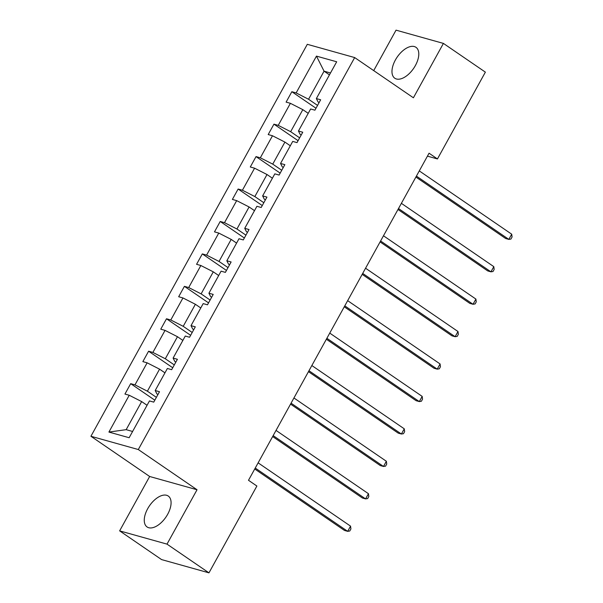 <?xml version="1.0" encoding="UTF-8"?>
<svg xmlns="http://www.w3.org/2000/svg" width="603" height="603" viewBox="0 0 603 603"><rect width="100%" height="100%" fill="white"/><g stroke="black" fill="none" stroke-linecap="round" stroke-linejoin="round"><path stroke-width="0.9" d="M167.657 514.299A18.738 9.98 -55.6 0 0 168.26 496.043A18.738 9.98 -55.6 0 0 147.682 508.706A18.738 9.98 -55.6 0 0 147.087 526.962A18.738 9.98 -55.6 0 0 167.657 514.299M415.369 65.569A18.738 9.98 -55.6 0 0 415.972 47.313A18.738 9.98 -55.6 0 0 395.395 59.976A18.738 9.98 -55.6 0 0 394.799 78.232A18.738 9.98 -55.6 0 0 415.369 65.569M119.635 530.866L167.008 544.125L197.03 489.749L149.657 476.491L119.635 530.866L161.589 559.592L208.962 572.85L256.886 486.033L248.496 480.29L429.057 153.207L437.446 158.951L485.37 72.134L443.416 43.408L396.043 30.15L373.709 70.611M149.657 476.491L90.925 436.27L307.304 44.313L354.677 57.571L138.298 449.536L90.925 436.27M167.008 544.125L208.962 572.85M147.057 405.284L141.66 401.59L126.163 429.668L108.917 432.065L129.23 395.259L124.942 394.06L130.685 383.666L154.82 400.188M141.66 401.59L129.23 395.259M164.958 372.85L159.569 369.157L147.396 391.196L134.974 384.865L130.685 383.666M134.974 384.865L147.14 362.825L142.851 361.619L148.594 351.225L172.729 367.755M182.867 340.409L177.47 336.715L165.305 358.755L152.883 352.423L148.594 351.225M152.883 352.423L165.049 330.384L160.76 329.185L166.496 318.783L190.631 335.313M200.776 307.975L195.38 304.274L183.214 326.321L170.785 319.989L166.496 318.783M170.785 319.989L182.958 297.95L178.669 296.744L184.405 286.35L208.54 302.879M218.685 275.533L213.289 271.84L201.116 293.88L188.694 287.548L184.405 286.35M188.694 287.548L200.859 265.508L196.57 264.31L202.314 253.908L226.449 270.438M236.587 243.099L231.19 239.399L219.025 261.446L206.603 255.114L202.314 253.908M206.603 255.114L218.768 233.067L214.48 231.869L220.216 221.474L244.358 237.997M254.496 210.658L249.099 206.965L236.934 229.004L224.504 222.673L220.216 221.474M224.504 222.673L236.678 200.633L232.389 199.427L238.125 189.033L262.26 205.563M272.405 178.217L267.008 174.523L254.843 196.563L242.414 190.231L238.125 189.033M242.414 190.231L254.579 168.192L250.29 166.993L256.034 156.599L280.169 173.121M290.307 145.783L284.918 142.089L272.744 164.129L260.323 157.798L256.034 156.599M260.323 157.798L272.488 135.758L268.199 134.552L273.943 124.158L298.078 140.687M308.216 113.341L302.819 109.648L290.654 131.688L278.232 125.356L273.943 124.158M278.232 125.356L290.397 103.317L286.108 102.118L291.844 91.716L315.98 108.246M329.449 74.878L324.06 71.177L308.563 99.254L296.133 92.922L291.844 91.716M296.133 92.922L316.454 56.117L336.685 61.777L316.364 98.583L320.653 99.781L314.917 110.183L310.628 108.977L298.455 131.024L302.751 132.223L297.008 142.617L292.719 141.419L280.553 163.458L284.842 164.657L279.099 175.058L274.81 173.852L262.644 195.9L266.933 197.098L261.197 207.492L256.908 206.294L244.735 228.333L249.024 229.539L243.288 239.934L238.999 238.735L226.834 260.775L231.122 261.973L225.379 272.375L221.09 271.169L208.924 293.209L213.213 294.415L207.477 304.809L203.181 303.611L191.015 325.65L195.304 326.849L189.568 337.25L185.279 336.044L173.106 358.092L177.403 359.29L171.659 369.684L167.37 368.486L155.205 390.525L159.494 391.724L153.75 402.126L149.461 400.927L129.148 437.725L108.917 432.065M155.205 390.525L156.87 393.849L157.926 394.566M156.388 397.354L147.396 391.196M159.569 369.157L147.14 362.825M173.106 358.092L174.78 361.408L175.835 362.132M174.297 364.913L165.305 358.755M177.47 336.715L165.049 330.384M191.015 325.65L192.689 328.974L193.736 329.69M192.199 332.472L183.214 326.321M195.38 304.274L182.958 297.95M208.924 293.209L210.59 296.533L211.645 297.256M210.108 300.038L201.116 293.88M213.289 271.84L200.859 265.508M226.834 260.775L228.499 264.091L229.555 264.815M228.017 267.596L219.025 261.446M231.19 239.399L218.768 233.067M244.735 228.333L246.408 231.658L247.456 232.374M245.926 235.162L236.934 229.004M249.099 206.965L236.678 200.633M262.644 195.9L264.318 199.216L265.365 199.94M263.828 202.721L254.843 196.563M267.008 174.523L254.579 168.192M280.553 163.458L282.219 166.782L283.274 167.498M281.737 170.28L272.744 164.129M284.918 142.089L272.488 135.758M298.455 131.024L300.128 134.341L301.183 135.064M299.646 137.846L290.654 131.688M302.819 109.648L290.397 103.317M316.364 98.583L318.037 101.899L319.085 102.623M197.03 489.749L138.298 449.536M354.677 57.571L413.402 97.784L443.416 43.408M427.429 156.147L437.446 158.951M126.163 429.668L132.6 431.469M317.547 105.404L308.563 99.254M330.497 72.986L324.06 71.177L316.454 56.117M415.897 177.041L505.646 238.502L508.842 239.399L416.417 176.099M511.713 234.198L512.075 236.979L510.929 239.059L508.842 239.399L511.713 234.198L419.281 170.905M397.988 209.482L487.737 270.935L490.94 271.832L398.508 208.54M493.804 266.639L494.166 269.42L493.02 271.501L490.94 271.832L493.804 266.639L401.379 203.339M380.078 241.916L469.827 303.377L473.031 304.274L380.599 240.981M475.903 299.073L476.264 301.862L475.111 303.935L473.031 304.274L475.903 299.073L383.47 235.781M362.177 274.357L451.926 335.818L455.122 336.708L362.697 273.415M457.994 331.514L458.355 334.296L457.21 336.376L455.122 336.708L457.994 331.514L365.561 268.222M344.268 306.799L434.017 368.252L437.22 369.149L344.788 305.857M440.084 363.948L440.446 366.737L439.301 368.817L437.22 369.149L440.084 363.948L347.66 300.656M326.359 339.233L416.108 400.694L419.311 401.59L326.879 338.291M422.183 396.39L422.537 399.171L421.391 401.251L419.311 401.59L422.183 396.39L329.751 333.097M308.457 371.674L398.206 433.127L401.402 434.024L308.97 370.732M404.274 428.823L404.636 431.612L403.482 433.693L401.402 434.024L404.274 428.823L311.841 365.531M290.548 404.108L380.297 465.569L383.493 466.466L291.068 403.173M386.365 461.265L386.727 464.046L385.581 466.127L383.493 466.466L386.365 461.265L293.932 397.972M272.639 436.549L362.388 498.003L365.591 498.9L273.159 435.607M368.456 493.706L368.817 496.488L367.672 498.568L365.591 498.9L368.456 493.706L276.031 430.406M254.73 468.991L344.479 530.444L347.682 531.341L255.25 468.049M350.554 526.14L350.916 528.929L349.763 531.002L347.682 531.341L350.554 526.14L258.122 462.848"/></g></svg>
